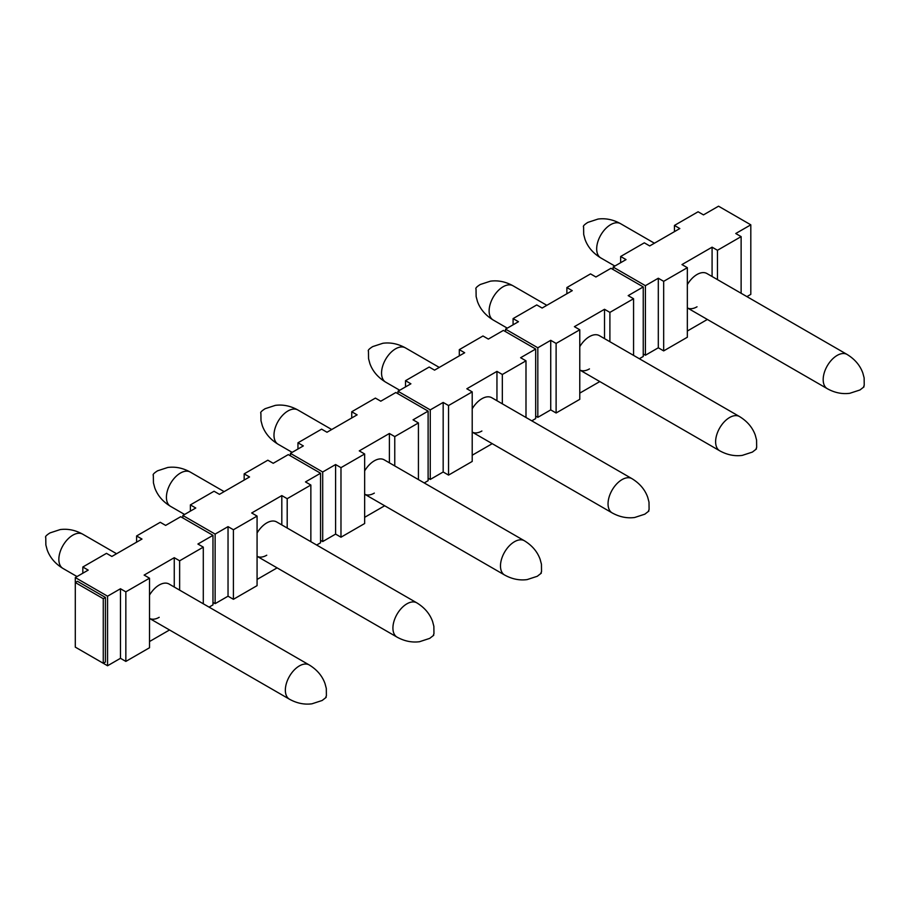 <?xml version="1.0" encoding="UTF-8"?>
<svg xmlns="http://www.w3.org/2000/svg" width="910" height="910" viewBox="0 0 910 910"><rect width="100%" height="100%" fill="white"/><g stroke="black" fill="none" stroke-linecap="round" stroke-linejoin="round"><path stroke-width="1.36" d="M159.193 617.31A19.781 11.42 120 0 1 149.513 618.413L289.448 699.198A19.781 11.42 -60 0 1 286.411 683.353A19.781 11.42 -60 0 1 299.333 665.927A19.781 11.42 -60 0 1 309.218 664.948L169.078 584.038A19.781 11.42 120 0 0 159.193 585.016A19.781 11.42 120 0 0 149.513 595.106M266.755 555.214A19.781 11.42 120 0 1 257.075 556.306L397.01 637.102A19.781 11.42 -60 0 1 393.985 621.257A19.781 11.42 -60 0 1 406.895 603.831A19.781 11.42 -60 0 1 416.791 602.841L276.651 521.942A19.781 11.42 120 0 0 266.755 522.92A19.781 11.42 120 0 0 257.075 532.998M374.328 493.106A19.781 11.42 120 0 1 364.648 494.198L504.572 574.995A19.781 11.42 -60 0 1 501.546 559.149A19.781 11.42 -60 0 1 514.468 541.723A19.781 11.42 -60 0 1 524.353 540.745L384.213 459.834A19.781 11.42 120 0 0 374.328 460.813A19.781 11.42 120 0 0 364.648 470.902M481.89 431.01A19.781 11.42 120 0 1 472.21 432.102L612.146 512.899A19.781 11.42 -60 0 1 609.109 497.042A19.781 11.42 -60 0 1 622.03 479.615A19.781 11.42 -60 0 1 631.915 478.637L491.775 397.727A19.781 11.42 120 0 0 481.89 398.716A19.781 11.42 120 0 0 472.21 408.795M579.772 370.006L719.708 450.791A19.781 11.42 -60 0 1 716.682 434.946A19.781 11.42 -60 0 1 729.592 417.519A19.781 11.42 -60 0 1 739.489 416.541L599.349 335.631A19.781 11.42 120 0 0 589.464 336.609A19.781 11.42 120 0 0 579.772 346.687M697.026 306.795A19.781 11.42 120 0 1 687.346 307.899L827.281 388.684A19.781 11.42 -60 0 1 824.244 372.838A19.781 11.42 -60 0 1 837.166 355.412A19.781 11.42 -60 0 1 847.051 354.434L706.911 273.523A19.781 11.42 120 0 0 697.026 274.501A19.781 11.42 120 0 0 687.346 284.591M643.245 354.001L645.395 355.241L645.395 285.683L658.305 278.232L663.674 281.338L687.346 267.676L681.965 264.571L712.086 247.179L717.467 250.284L741.127 236.623L735.746 233.517L750.807 224.827L718.536 206.195L703.476 214.885L698.095 211.78L674.435 225.441L679.815 228.546L649.694 245.939L644.314 242.833L620.654 256.495L626.034 259.6L613.124 267.051L613.124 269.542M645.395 355.241L658.305 347.791L663.674 350.896L687.346 337.235L687.346 267.676M658.305 278.232L658.305 347.791M645.395 285.683L613.124 267.051M746.917 296.626L750.807 294.374L750.807 224.827M687.346 331.024L707.366 319.455M620.654 256.495L620.654 262.706M663.674 281.338L663.674 350.896M712.086 247.179L712.086 276.515M717.467 250.284L717.467 279.62M741.127 236.623L741.127 293.282M674.435 225.441L674.435 231.652M535.672 416.098L537.821 417.337L537.821 347.791L550.732 340.329L556.112 343.434L579.772 329.773L574.403 326.667L604.513 309.286L609.893 312.392L633.565 298.73L628.184 295.625L643.245 286.923L610.974 268.291L595.913 276.993L590.533 273.887L566.873 287.549L572.253 290.654L542.133 308.035L536.752 304.941L513.081 318.602L518.461 321.708L505.562 329.158L505.562 331.638M643.245 286.923L643.245 356.481L639.355 358.722M537.821 417.337L550.732 409.887L556.112 412.992L579.772 399.331L579.772 329.773M550.732 340.329L550.732 409.887M537.821 347.791L505.562 329.158M579.772 393.12L599.804 381.563M513.081 318.602L513.081 324.813M556.112 343.434L556.112 412.992M579.772 369.995A19.781 11.42 120 0 0 589.464 368.903M604.513 309.286L604.513 338.611M609.893 312.392L609.893 341.716M633.565 298.73L633.565 355.378M566.873 287.549L566.873 293.759M428.11 478.205L430.259 479.445L430.259 409.887L443.17 402.436L448.55 405.541L472.21 391.88L466.83 388.775L496.951 371.382L502.331 374.488L525.991 360.826L520.611 357.721L535.672 349.03L503.401 330.398L488.351 339.089L482.971 335.983L459.3 349.645L464.68 352.75L434.559 370.142L429.179 367.037L405.519 380.698L410.899 383.804L397.988 391.254L397.988 393.746M535.672 349.03L535.672 418.589L531.793 420.829M430.259 479.445L443.17 471.994L448.55 475.1L472.21 461.438L472.21 391.88M443.17 402.436L443.17 471.994M430.259 409.887L397.988 391.254M472.21 455.227L492.23 443.671M405.519 380.698L405.519 386.909M448.55 405.541L448.55 475.1M496.951 371.382L496.951 400.718M502.331 374.488L502.331 403.824M525.991 360.826L525.991 417.485M459.3 349.645L459.3 355.855M320.548 540.301L322.697 541.552L322.697 471.994L335.597 464.544L340.977 467.649L364.648 453.988L359.268 450.882L389.389 433.49L394.758 436.595L418.429 422.934L413.049 419.828L428.11 411.127L395.839 392.506L380.778 401.196L375.398 398.091L351.738 411.752L357.118 414.858L326.997 432.25L321.617 429.145L297.957 442.806L303.337 445.911L290.426 453.362L290.426 455.842M428.11 411.127L428.11 480.685L424.219 482.937M322.697 541.552L335.597 534.102L340.977 537.207L364.648 523.534L364.648 453.988M335.597 464.544L335.597 534.102M322.697 471.994L290.426 453.362M364.648 517.324L384.668 505.767M297.957 442.806L297.957 449.017M340.977 467.649L340.977 537.207M389.389 433.49L389.389 462.826M394.758 436.595L394.758 465.92M418.429 422.934L418.429 479.593M351.738 411.752L351.738 417.963M212.974 602.409L215.124 603.648L215.124 534.09L228.035 526.64L233.415 529.745L257.075 516.084L251.695 512.978L281.816 495.586L287.196 498.691L310.856 485.03L305.487 481.925L320.548 473.234L288.277 454.602L273.216 463.292L267.836 460.198L244.164 473.86L249.545 476.965L219.435 494.346L214.055 491.241L190.383 504.902L195.764 508.007L182.853 515.47L182.853 517.949M320.548 473.234L320.548 542.792L316.657 545.033M215.124 603.648L228.035 596.198L233.415 599.303L257.075 585.642L257.075 516.084M228.035 526.64L228.035 596.198M215.124 534.09L182.853 515.47M257.075 579.431L277.106 567.874M190.383 504.902L190.383 511.113M233.415 529.745L233.415 599.303M281.816 495.586L281.816 524.922M287.196 498.691L287.196 528.027M310.856 485.03L310.856 541.689M244.164 473.86L244.164 480.07M212.974 535.342L180.703 516.709L165.643 525.4L160.262 522.294L136.602 535.956L141.983 539.061L111.862 556.454L106.481 553.348L82.821 567.01L88.202 570.115L75.291 577.566L75.291 647.124L107.562 665.756L107.562 596.198L120.473 588.747L120.473 658.305L125.842 661.411L149.513 647.749L149.513 578.191L144.133 575.086L174.254 557.693L179.634 560.799L203.294 547.137L197.914 544.032L212.974 535.342L212.974 604.888L209.084 607.141M107.562 665.756L120.473 658.305M107.562 596.198L75.291 577.566M120.473 588.747L125.842 591.853L149.513 578.191M149.513 641.539L169.533 629.97M82.821 567.01L82.821 573.22M125.842 591.853L125.842 661.411M174.254 557.693L174.254 587.03M179.634 560.799L179.634 590.135M203.294 547.137L203.294 603.796M136.602 535.956L136.602 542.167M105.412 597.438L77.441 581.297L75.291 582.536L103.262 598.678L105.412 597.438L105.412 662.025L103.262 663.276L103.262 598.678M75.291 647.124L103.262 663.276M600.782 257.917A19.781 11.42 -60 0 1 597.745 242.071A19.781 11.42 -60 0 1 610.667 224.645A19.781 11.42 -60 0 1 620.552 223.667C613.169 219.594 605.662 218.059 598.029 219.06L587.849 222.393C584.209 224.69 582.787 226.237 583.594 227.034L583.697 234.462L585.016 239.387C587.792 247.031 593.047 253.207 600.782 257.917L614.864 266.05M493.22 320.024A19.781 11.42 -60 0 1 490.183 304.179A19.781 11.42 -60 0 1 503.105 286.752A19.781 11.42 -60 0 1 512.99 285.774C505.596 281.69 498.088 280.155 490.456 281.167L480.287 284.489C476.647 286.786 475.225 288.345 476.032 289.141L476.135 296.558L477.454 301.483C480.218 309.127 485.474 315.304 493.22 320.024L507.291 328.157M385.647 382.132A19.781 11.42 -60 0 1 382.621 366.286A19.781 11.42 -60 0 1 395.531 348.849A19.781 11.42 -60 0 1 405.428 347.87C398.034 343.798 390.526 342.262 382.894 343.263L372.713 346.596C369.073 348.894 367.663 350.441 368.459 351.249L368.561 358.665L369.881 363.59C372.656 371.235 377.912 377.411 385.647 382.132L399.729 390.253M278.085 444.228A19.781 11.42 -60 0 1 275.048 428.382A19.781 11.42 -60 0 1 287.969 410.956A19.781 11.42 -60 0 1 297.854 409.978C290.472 405.894 282.953 404.358 275.332 405.371L265.151 408.692C261.511 411.001 260.089 412.548 260.897 413.345L260.999 420.761L262.319 425.698C265.094 433.342 270.35 439.519 278.085 444.228L292.155 452.361M170.511 506.335A19.781 11.42 -60 0 1 167.486 490.49A19.781 11.42 -60 0 1 180.407 473.063A19.781 11.42 -60 0 1 190.292 472.085C182.899 468.002 175.391 466.466 167.758 467.478L157.589 470.8C153.938 473.098 152.527 474.645 153.335 475.452L153.437 482.869L154.745 487.794C157.521 495.438 162.776 501.615 170.511 506.335L184.594 514.457M62.949 568.432A19.781 11.42 -60 0 1 59.912 552.586A19.781 11.42 -60 0 1 72.834 535.16A19.781 11.42 -60 0 1 82.719 534.181C75.337 530.109 67.829 528.573 60.197 529.574L50.016 532.907C46.376 535.205 44.954 536.752 45.762 537.548L45.864 544.976L47.183 549.902C49.959 557.546 55.214 563.722 62.949 568.432L77.031 576.565M827.281 388.684C834.663 392.767 842.171 394.303 849.803 393.291L859.984 389.969C867.093 384.373 862.225 388.638 864.227 385.362L864.136 377.9L862.828 373.009C860.064 365.354 854.808 359.166 847.051 354.434M654.415 243.22L620.552 223.667M719.708 450.791C727.101 454.863 734.609 456.399 742.241 455.398L752.411 452.077C759.532 446.48 754.652 450.734 756.665 447.47L756.563 440.008L755.266 435.105C752.502 427.45 747.235 421.262 739.489 416.541M546.842 305.316L512.99 285.774M612.146 512.899C619.528 516.971 627.047 518.507 634.668 517.494L644.849 514.173C651.969 508.576 647.09 512.842 649.092 509.577L649.001 502.115L647.692 497.213C644.928 489.557 639.673 483.369 631.915 478.637M439.28 367.424L405.428 347.87M504.572 574.995C511.966 579.078 519.473 580.614 527.106 579.602L537.287 576.28C544.396 570.684 539.528 574.949 541.53 571.673L541.439 564.211L540.13 559.32C537.366 551.665 532.1 545.465 524.353 540.745M331.718 429.52L297.854 409.978M397.01 637.102C404.404 641.175 411.911 642.71 419.544 641.709L429.713 638.376C436.834 632.78 431.954 637.045 433.956 633.781L433.865 626.319L432.568 621.416C429.793 613.761 424.538 607.573 416.791 602.841M224.144 491.627L190.292 472.085M289.448 699.198C296.831 703.282 304.338 704.818 311.971 703.805L322.151 700.484C329.261 694.887 324.392 699.153 326.394 695.877L326.303 688.426L324.995 683.524C322.231 675.868 316.976 669.68 309.218 664.948M116.582 553.735L82.719 534.181"/></g></svg>
